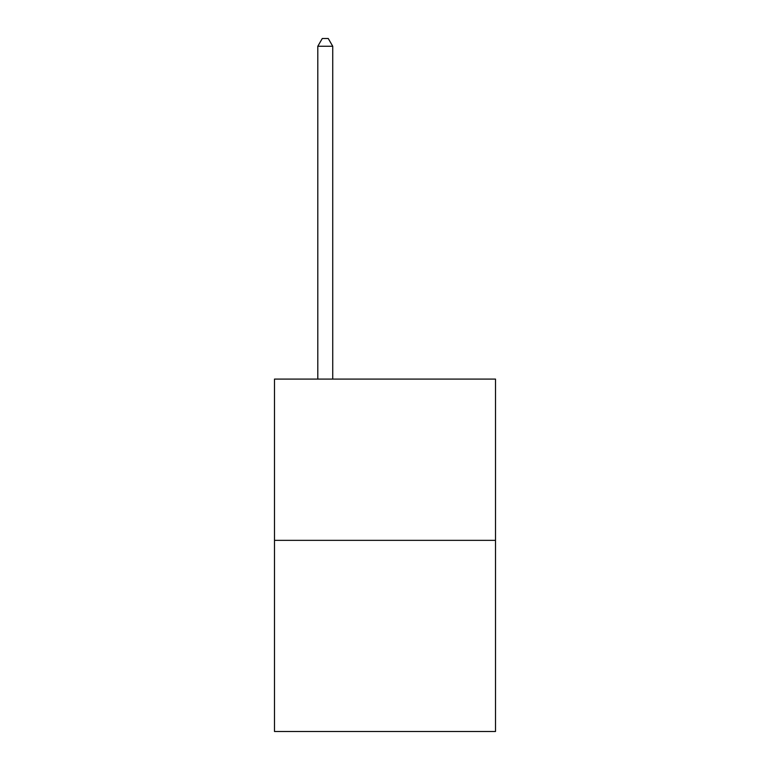 <?xml version="1.0" encoding="UTF-8"?>
<svg xmlns="http://www.w3.org/2000/svg" width="770" height="770" viewBox="0 0 770 770"><rect width="100%" height="100%" fill="white"/><g stroke="black" fill="none" stroke-linecap="round" stroke-linejoin="round"><path stroke-width="1.16" d="M495.505 540.357L495.505 379.09L274.495 379.09L274.495 731.5L495.505 731.5L495.505 540.357L274.495 540.357M332.736 379.09L332.736 46.267L317.798 46.267L317.798 379.09M317.798 46.267L322.284 38.5L328.251 38.5L332.736 46.267"/></g></svg>

